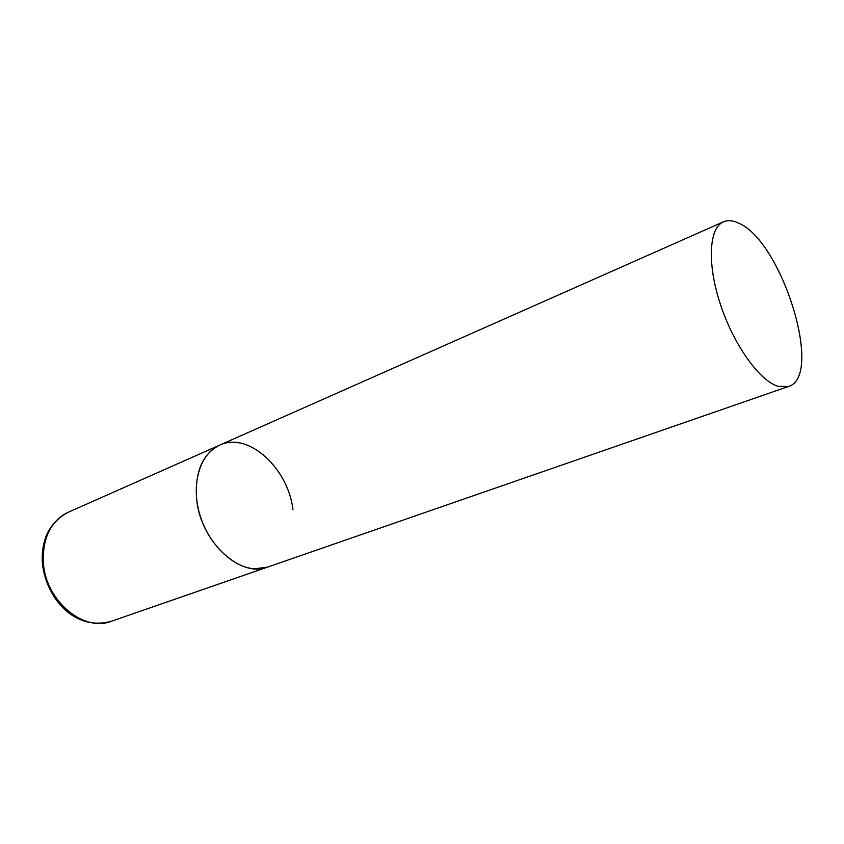 <?xml version="1.0" encoding="UTF-8"?>
<svg xmlns="http://www.w3.org/2000/svg" width="844" height="844" viewBox="0 0 844 844"><rect width="100%" height="100%" fill="white"/><g stroke="black" fill="none" stroke-linecap="round" stroke-linejoin="round"><path stroke-width="1.27" d="M788.401 386.51C824.187 376.646 781.755 240.698 738.5 223.059C732.835 220.368 727.823 219.957 723.477 221.814C708.939 227.817 706.913 263.666 720.396 304.325C733.731 344.985 759.695 381.077 778.252 386.373L788.401 386.51L111.397 621.258C83.809 632.472 45.808 601.097 43.403 563.106C42.306 538.166 50.629 521.191 68.396 512.192L219.693 445.126C200.313 453.45 190.892 483.232 199.469 513.405C207.877 543.61 232.659 567.822 254.951 568.793L267.759 567.041C240.677 578.33 200.861 542.07 196.757 499.986C194.574 472.408 202.212 454.125 219.693 445.126C248.199 431.379 288.152 468.082 292.952 509.628M111.397 621.258C74.715 631.354 46.715 598.871 42.474 564.246M42.422 563.718C41.704 554.751 42.685 546.332 45.354 538.461C46.462 533.334 54.818 518.058 68.396 512.192M219.693 445.126L723.477 221.814"/></g></svg>
